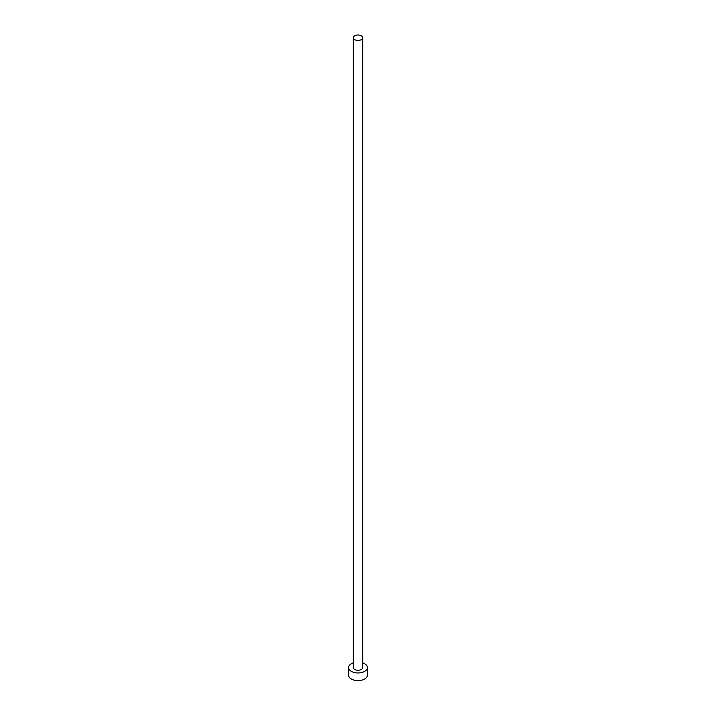 <?xml version="1.0" encoding="UTF-8"?>
<svg xmlns="http://www.w3.org/2000/svg" width="716" height="716" viewBox="0 0 716 716"><rect width="100%" height="100%" fill="white"/><g stroke="black" fill="none" stroke-linecap="round" stroke-linejoin="round"><path stroke-width="1.07" d="M354.689 39.622A4.681 2.703 0 0 0 359.79 40.212A4.681 2.703 0 0 0 362.681 37.715A4.681 2.703 0 0 0 361.312 35.8A4.681 2.703 0 0 0 356.21 35.209A4.681 2.703 0 0 0 353.319 37.715A4.681 2.703 0 0 0 354.689 39.622M353.319 37.715L353.319 667.554A4.681 2.703 0 0 0 354.689 669.469A4.681 2.703 0 0 0 359.79 670.051A4.681 2.703 0 0 0 362.681 667.554L362.681 37.715M353.319 662.864A9.371 5.406 0 0 0 348.629 667.554A9.371 5.406 0 0 0 351.377 671.375A9.371 5.406 0 0 0 361.589 672.548A9.371 5.406 0 0 0 367.371 667.554A9.371 5.406 0 0 0 364.623 663.732A9.371 5.406 0 0 0 362.681 662.864M348.629 667.554L348.629 675.206A9.371 5.406 0 0 0 351.377 679.028A9.371 5.406 0 0 0 361.589 680.2A9.371 5.406 0 0 0 367.371 675.206L367.371 667.554"/></g></svg>
